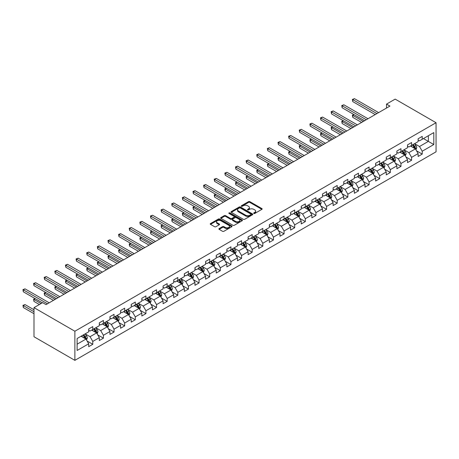 <?xml version="1.0" encoding="UTF-8"?>
<svg xmlns="http://www.w3.org/2000/svg" width="459" height="459" viewBox="0 0 459 459"><rect width="100%" height="100%" fill="white"/><g stroke="black" fill="none" stroke-linecap="round" stroke-linejoin="round"><path stroke-width="0.69" d="M253.844 213.458A0.66 0.384 0 0 0 254.779 213.458L261.888 209.356A0.947 0.545 0 0 0 262.164 208.971A0.947 0.545 0 0 0 261.888 208.587L249.851 201.639A0.947 0.545 0 0 0 248.514 201.639L241.411 205.735A0.66 0.384 0 0 0 242.346 206.28L243.264 205.747A3.024 1.744 0 0 1 247.544 205.747L248.548 206.326A3.024 1.744 0 0 1 249.432 207.56A3.024 1.744 0 0 1 248.548 208.799L247.625 209.327A0.66 0.384 0 0 0 248.56 209.866L249.484 209.338A3.024 1.744 0 0 1 253.764 209.338L254.762 209.918A3.024 1.744 0 0 1 255.652 211.151A3.024 1.744 0 0 1 254.762 212.385L253.844 212.919A0.66 0.384 0 0 0 253.844 213.458L253.844 212.919M219.161 228.582A0.947 0.545 0 0 0 218.88 228.966A0.947 0.545 0 0 0 219.161 229.357L222.535 231.302A0.947 0.545 0 0 0 223.872 231.302L231.761 226.746A0.947 0.545 0 0 0 232.042 226.362A0.947 0.545 0 0 0 231.761 225.977L219.729 219.029A0.947 0.545 0 0 0 218.392 219.029L210.497 223.585A0.947 0.545 0 0 0 210.222 223.969A0.947 0.545 0 0 0 210.497 224.353L214.577 226.712A0.947 0.545 0 0 0 215.914 226.712L219.293 224.761A0.947 0.545 0 0 0 219.568 224.376A0.947 0.545 0 0 0 219.293 223.986L217.268 222.822A2.53 1.463 0 0 1 216.528 221.789A2.53 1.463 0 0 1 218.088 220.44A2.53 1.463 0 0 1 220.848 220.756L228.771 225.329A2.53 1.463 0 0 1 229.511 226.362A2.53 1.463 0 0 1 227.951 227.71A2.53 1.463 0 0 1 225.191 227.394L223.872 226.631A0.947 0.545 0 0 0 222.535 226.631L219.161 228.582L219.161 229.357L222.535 227.417L222.535 226.631M436.05 122.714L395.176 99.115L386.524 104.113L389.932 106.081L46.055 304.615L42.653 302.647L34 307.639L74.874 331.237L436.05 122.714L436.05 151.82L74.874 360.344L74.874 331.237M243.333 219.299A0.947 0.545 0 0 0 244.67 219.299L252.559 214.743A0.947 0.545 0 0 0 252.834 214.359A0.947 0.545 0 0 0 252.559 213.969L240.522 207.02A0.947 0.545 0 0 0 239.185 207.02L231.296 211.576A0.947 0.545 0 0 0 231.02 211.96A0.947 0.545 0 0 0 231.296 212.351L243.333 219.299M229.253 213.601A0.66 0.384 0 0 1 229.925 213.693L242.145 220.75L234.268 225.3A0.947 0.545 0 0 1 232.931 225.3L220.899 218.352L220.899 217.577A0.947 0.545 0 0 0 220.618 217.968A0.947 0.545 0 0 0 220.899 218.352M220.899 217.577L224.273 215.632A0.947 0.545 0 0 1 225.61 215.632L230.493 218.45A0.947 0.545 0 0 0 231.829 218.45L234.067 217.153A0.947 0.545 0 0 0 234.348 216.768A0.947 0.545 0 0 0 234.067 216.384L228.989 213.446A0.66 0.384 0 0 1 229.925 212.907L242.163 219.976A0.947 0.545 0 0 1 242.438 220.36A0.947 0.545 0 0 1 242.163 220.745L242.163 219.976M87.101 341.014L92.787 344.296L92.787 341.427L99.328 337.652L99.328 340.521L103.413 338.163L103.413 335.288L109.953 331.513L109.953 334.387L114.044 332.023L114.044 329.155L120.579 325.379L120.579 328.248L124.67 325.89L124.67 323.021L131.211 319.246L131.211 322.115L135.296 319.757L135.296 316.882L141.837 313.107L141.837 315.981L145.922 313.617L145.922 310.749L152.463 306.973L152.463 309.842L156.548 307.484L156.548 304.615L163.088 300.84L163.088 303.709L167.174 301.351L167.174 298.476L173.714 294.701L173.714 297.575L177.805 295.212L177.805 292.343L184.34 288.568L184.34 291.436L188.431 289.078L188.431 286.209L194.972 282.434L194.972 285.303L199.057 282.945L199.057 280.07L205.598 276.295L205.598 279.17L209.683 276.806L209.683 273.937L216.223 270.162L216.223 273.03L220.309 270.672L220.309 267.804L226.849 264.023L226.849 266.897L230.94 264.539L230.94 261.664L237.475 257.889L237.475 260.764L241.566 258.4L241.566 255.531L248.107 251.756L248.107 254.625L252.192 252.266L252.192 249.398L258.733 245.617L258.733 248.491L262.818 246.133L262.818 243.259L269.358 239.483L269.358 242.358L273.444 239.994L273.444 237.125L279.984 233.35L279.984 236.219L284.069 233.861L284.069 230.986L290.61 227.211L290.61 230.085L294.701 227.727L294.701 224.853L301.236 221.077L301.236 223.946L305.327 221.588L305.327 218.719L311.868 214.944L311.868 217.813L315.953 215.455L315.953 212.58L322.493 208.805L322.493 211.679L326.579 209.315L326.579 206.447L333.119 202.671L333.119 205.54L337.204 203.182L337.204 200.313L343.745 196.538L343.745 199.407L347.836 197.049L347.836 194.174L354.371 190.399L354.371 193.273L358.462 190.91L358.462 188.041L365.003 184.266L365.003 187.134L369.088 184.776L369.088 181.907L375.628 178.132L375.628 181.001L379.713 178.643L379.713 175.768L386.254 171.993L386.254 174.868L390.339 172.504L390.339 169.635L396.88 165.86L396.88 168.728L400.965 166.37L400.965 163.502L407.506 159.726L407.506 162.595L411.597 160.237L411.597 157.362L418.132 153.587L418.132 156.462L422.223 154.098L422.223 151.229L433.801 144.545L433.801 132.588L428.35 135.732L428.35 141.395L433.801 144.545M92.787 344.296L88.702 346.654L88.702 343.785L77.118 350.469L77.118 338.512L88.702 331.828L88.702 328.96L92.787 326.596L92.787 329.47L99.328 325.695L99.328 322.82L103.413 320.462L103.413 323.331L109.953 319.556L109.953 316.687L114.044 314.329L114.044 317.198L120.579 313.422L120.579 310.554L124.67 308.19L124.67 311.064L131.211 307.289L131.211 304.415L135.296 302.056L135.296 304.925L141.837 301.15L141.837 298.281L145.922 295.923L145.922 298.792L152.463 295.017L152.463 292.148L156.548 289.784L156.548 292.658L163.088 288.883L163.088 286.009L167.174 283.651L167.174 286.519L173.714 282.744L173.714 279.875L177.805 277.517L177.805 280.386L184.34 276.611L184.34 273.742L188.431 271.378L188.431 274.252L194.972 270.477L194.972 267.603L199.057 265.245L199.057 268.113L205.598 264.338L205.598 261.469L209.683 259.111L209.683 261.98L216.223 258.205L216.223 255.336L220.309 252.972L220.309 255.847L226.849 252.071L226.849 249.197L230.94 246.839L230.94 249.707L237.475 245.932L237.475 243.063L241.566 240.705L241.566 243.574L248.107 239.799L248.107 236.924L252.192 234.566L252.192 237.441L258.733 233.665L258.733 230.791L262.818 228.433L262.818 231.302L269.358 227.526L269.358 224.658L273.444 222.299L273.444 225.168L279.984 221.393L279.984 218.518L284.069 216.16L284.069 219.035L290.61 215.26L290.61 212.385L294.701 210.027L294.701 212.896L301.236 209.12L301.236 206.252L305.327 203.888L305.327 206.762L311.868 202.987L311.868 200.113L315.953 197.754L315.953 200.629L322.493 196.848L322.493 193.979L326.579 191.621L326.579 194.49L333.119 190.714L333.119 187.846L337.204 185.482L337.204 188.356L343.745 184.581L343.745 181.707L347.836 179.349L347.836 182.217L354.371 178.442L354.371 175.573L358.462 173.215L358.462 176.084L365.003 172.309L365.003 169.44L369.088 167.076L369.088 169.95L375.628 166.175L375.628 163.301L379.713 160.943L379.713 163.811L386.254 160.036L386.254 157.167L390.339 154.809L390.339 157.678L396.88 153.903L396.88 151.034L400.965 148.67L400.965 151.545L407.506 147.769L407.506 144.895L411.597 142.537L411.597 145.405L418.132 141.63L418.132 138.761L422.223 136.403L422.223 139.272L433.801 132.588M91.697 330.101L96.602 332.93L90.062 336.705L85.156 333.877M88.702 330.256L90.062 331.042L92.787 329.47M90.062 336.705L92.787 341.427M96.602 332.93L99.328 337.652M102.323 323.962L107.228 326.797L100.687 330.572L95.788 327.737M99.328 324.123L100.687 324.909L103.413 323.331M100.687 330.572L103.413 335.288M107.228 326.797L109.953 331.513M112.954 317.829L117.854 320.657L111.319 324.433L106.413 321.604M109.953 317.984L111.319 318.77L114.044 317.198M111.319 324.433L114.044 329.155M117.854 320.657L120.579 325.379M123.58 311.69L128.486 314.524L121.945 318.299L117.039 315.471M120.579 311.85L121.945 312.636L124.67 311.064M121.945 318.299L124.67 323.021M128.486 314.524L131.211 319.246M134.206 305.556L139.111 308.391L132.571 312.166L127.665 309.332M131.211 305.717L132.571 306.503L135.296 304.925M132.571 312.166L135.296 316.882M139.111 308.391L141.837 313.107M144.832 299.423L149.737 302.251L143.197 306.027L138.291 303.198M141.837 299.578L143.197 300.364L145.922 298.792M143.197 306.027L145.922 310.749M149.737 302.251L152.463 306.973M155.458 293.284L160.363 296.118L153.822 299.893L148.917 297.059M152.463 293.444L153.822 294.23L156.548 292.658M153.822 299.893L156.548 304.615M160.363 296.118L163.088 300.84M166.083 287.15L170.989 289.985L164.454 293.76L159.548 290.926M163.088 287.305L164.454 288.097L167.174 286.519M164.454 293.76L167.174 298.476M170.989 289.985L173.714 294.701M176.715 281.017L181.615 283.846L175.08 287.621L170.174 284.792M173.714 281.172L175.08 281.958L177.805 280.386M175.08 287.621L177.805 292.343M181.615 283.846L184.34 288.568M187.341 274.878L192.246 277.712L185.706 281.487L180.8 278.653M184.34 275.039L185.706 275.825L188.431 274.252M185.706 281.487L188.431 286.209M192.246 277.712L194.972 282.434M197.967 268.744L202.872 271.579L196.332 275.354L191.426 272.52M194.972 268.899L196.332 269.691L199.057 268.113M196.332 275.354L199.057 280.07M202.872 271.579L205.598 276.295M208.593 262.611L213.498 265.44L206.957 269.215L202.052 266.386M205.598 262.766L206.957 263.552L209.683 261.98M206.957 269.215L209.683 273.937M213.498 265.44L216.223 270.162M219.218 256.472L224.124 259.306L217.583 263.082L212.683 260.247M216.223 256.633L217.583 257.419L220.309 255.847M217.583 263.082L220.309 267.804M224.124 259.306L226.849 264.023M229.85 250.339L234.75 253.173L228.215 256.948L223.309 254.114M226.849 250.494L228.215 251.285L230.94 249.707M228.215 256.948L230.94 261.664M234.75 253.173L237.475 257.889M240.476 244.205L245.381 247.034L238.841 250.809L233.935 247.98M237.475 244.36L238.841 245.146L241.566 243.574M238.841 250.809L241.566 255.531M245.381 247.034L248.107 251.756M251.102 238.066L256.007 240.9L249.466 244.676L244.561 241.841M248.107 238.227L249.466 239.013L252.192 237.441M249.466 244.676L252.192 249.398M256.007 240.9L258.733 245.617M261.728 231.933L266.633 234.767L260.092 238.542L255.187 235.708M258.733 232.088L260.092 232.874L262.818 231.302M260.092 238.542L262.818 243.259M266.633 234.767L269.358 239.483M272.353 225.799L277.259 228.628L270.718 232.403L265.813 229.575M269.358 225.954L270.718 226.74L273.444 225.168M270.718 232.403L273.444 237.125M277.259 228.628L279.984 233.35M282.979 219.66L287.885 222.495L281.35 226.27L276.444 223.435M279.984 219.821L281.35 220.607L284.069 219.035M281.35 226.27L284.069 230.986M287.885 222.495L290.61 227.211M293.611 213.527L298.511 216.355L291.976 220.136L287.07 217.302M290.61 213.682L291.976 214.468L294.701 212.896M291.976 220.136L294.701 224.853M298.511 216.355L301.236 221.077M304.237 207.393L309.142 210.222L302.601 213.997L297.696 211.169M301.236 207.548L302.601 208.334L305.327 206.762M302.601 213.997L305.327 218.719M309.142 210.222L311.868 214.944M314.863 201.254L319.768 204.089L313.227 207.864L308.322 205.03M311.868 201.415L313.227 202.201L315.953 200.629M313.227 207.864L315.953 212.58M319.768 204.089L322.493 208.805M325.488 195.121L330.394 197.949L323.853 201.725L318.948 198.896M322.493 195.276L323.853 196.062L326.579 194.49M323.853 201.725L326.579 206.447M330.394 197.949L333.119 202.671M336.114 188.988L341.02 191.816L334.479 195.591L329.579 192.763M333.119 189.142L334.479 189.928L337.204 188.356M334.479 195.591L337.204 200.313M341.02 191.816L343.745 196.538M346.746 182.848L351.646 185.683L345.111 189.458L340.205 186.624M343.745 183.009L345.111 183.795L347.836 182.217M345.111 189.458L347.836 194.174M351.646 185.683L354.371 190.399M357.372 176.715L362.277 179.544L355.736 183.319L350.831 180.49M354.371 176.87L355.736 177.656L358.462 176.084M355.736 183.319L358.462 188.041M362.277 179.544L365.003 184.266M367.998 170.576L372.903 173.41L366.362 177.185L361.457 174.357M365.003 170.737L366.362 171.523L369.088 169.95M366.362 177.185L369.088 181.907M372.903 173.41L375.628 178.132M378.623 164.442L383.529 167.277L376.988 171.052L372.083 168.218M375.628 164.603L376.988 165.389L379.713 163.811M376.988 171.052L379.713 175.768M383.529 167.277L386.254 171.993M389.249 158.309L394.155 161.138L387.614 164.913L382.708 162.084M386.254 158.464L387.614 159.25L390.339 157.678M387.614 164.913L390.339 169.635M394.155 161.138L396.88 165.86M399.875 152.17L404.781 155.004L398.246 158.78L393.34 155.951M396.88 152.331L398.246 153.117L400.965 151.545M398.246 158.78L400.965 163.502M404.781 155.004L407.506 159.726M410.507 146.037L415.406 148.871L408.871 152.646L403.966 149.812M407.506 146.197L408.871 146.983L411.597 145.405M408.871 152.646L411.597 157.362M415.406 148.871L418.132 153.587M423.445 138.566L428.35 141.395L419.497 146.507L414.592 143.678M418.132 140.058L419.497 140.844L422.223 139.272M419.497 146.507L422.223 151.229M34 307.639L34 336.745L74.874 360.344M386.524 104.113L386.524 108.043M77.118 344.181L85.976 339.063L81.071 336.235M85.976 339.063L88.702 343.785M416.531 150.816L422.223 154.098M405.905 156.949L411.597 160.237M395.279 163.088L400.965 166.37M384.653 169.222L390.339 172.504M374.028 175.355L379.713 178.643M363.396 181.494L369.088 184.776M352.77 187.628L358.462 190.91M342.144 193.761L347.836 197.049M331.518 199.9L337.204 203.182M320.893 206.034L326.579 209.315M310.267 212.167L315.953 215.455M299.635 218.306L305.327 221.588M289.009 224.44L294.701 227.727M278.383 230.573L284.069 233.861M267.758 236.712L273.444 239.994M257.132 242.845L262.818 246.133M246.506 248.985L252.192 252.266M235.874 255.118L241.566 258.4M225.249 261.251L230.94 264.539M214.623 267.39L220.309 270.672M203.997 273.524L209.683 276.806M193.371 279.657L199.057 282.945M182.739 285.796L188.431 289.078M172.114 291.93L177.805 295.212M161.488 298.063L167.174 301.351M150.862 304.202L156.548 307.484M140.236 310.336L145.922 313.617M129.61 316.469L135.296 319.757M118.979 322.608L124.67 325.89M108.353 328.742L114.044 332.023M97.727 334.875L103.413 338.163M254.108 213.55L254.762 213.177A3.024 1.744 0 0 0 255.652 211.938L255.652 211.151M249.432 207.56L249.432 208.346A3.024 1.744 0 0 1 248.548 209.585L247.889 209.964M261.871 209.367L249.851 202.425A0.947 0.545 0 0 0 248.514 202.425L241.675 206.372M252.548 214.749L240.522 207.807A0.947 0.545 0 0 0 239.185 207.807L231.307 212.356L231.296 211.576M250.884 214.628A0.66 0.384 0 0 0 250.884 214.089L240.321 207.984A0.66 0.384 0 0 0 239.386 207.984L238.416 208.547A3.024 1.744 0 0 0 237.532 209.78A3.024 1.744 0 0 0 238.416 211.02L245.64 215.185A3.024 1.744 0 0 0 249.914 215.185L250.884 214.628L250.884 215.414A0.66 0.384 0 0 0 251.079 215.145L251.079 214.359M237.532 209.78L237.532 210.566A3.024 1.744 0 0 0 238.416 211.806L238.416 211.02M250.884 215.414L249.914 215.971A3.024 1.744 0 0 1 245.64 215.971L238.416 211.806M220.911 218.358L224.273 216.418L224.273 215.632M234.348 216.768L234.348 217.555A0.947 0.545 0 0 1 234.067 217.945L231.829 219.236A0.947 0.545 0 0 1 230.493 219.236L225.61 216.418A0.947 0.545 0 0 0 224.273 216.418M235.559 221.37A2.53 1.463 0 0 0 238.313 221.691A2.53 1.463 0 0 0 239.873 220.343A2.53 1.463 0 0 0 239.133 219.31L236.345 217.698A0.947 0.545 0 0 0 235.008 217.698L232.765 218.989A0.947 0.545 0 0 0 232.489 219.373A0.947 0.545 0 0 0 232.765 219.763L235.559 221.37L235.559 222.162A2.53 1.463 0 0 0 238.313 222.477A2.53 1.463 0 0 0 239.873 221.129L239.873 220.343M232.489 219.373L232.489 220.159A0.947 0.545 0 0 0 232.765 220.549L232.765 219.763M235.559 222.162L232.765 220.549M229.511 226.362L229.511 227.148A2.53 1.463 0 0 1 227.951 228.496A2.53 1.463 0 0 1 225.191 228.18L223.872 227.417A0.947 0.545 0 0 0 222.535 227.417M216.528 221.789L216.528 222.575A2.53 1.463 0 0 0 217.268 223.608L217.268 222.822M219.293 223.986L219.293 224.761L217.268 223.608M231.749 226.757L219.729 219.815A0.947 0.545 0 0 0 218.392 219.815L210.515 224.365L210.497 223.585M415.946 149.8L416.761 147.758A2.553 1.475 -120 0 0 415.946 145.583L414.534 143.707M412.084 146.949L411.132 145.675M354.055 114.624L352.759 115.37L352.759 117.338L361.594 122.438M412.423 144.929L413.829 146.805A2.553 1.475 60 0 1 414.563 148.343L415.378 147.867A2.553 1.475 -120 0 0 414.649 146.335L413.243 144.459M412.601 144.826L414.161 146.909A1.302 0.752 60 0 1 414.397 147.305L415.378 147.867M352.759 117.338L352.386 115.157L363.298 121.457M352.386 115.157L353.9 114.538M376.919 113.591L352.759 99.637L354.463 98.656L378.623 112.604M375.215 114.572L352.759 101.605L352.759 99.637L352.386 99.425L354.463 98.656M352.759 101.605L352.386 99.425M405.32 155.934L406.129 153.897A2.553 1.475 -120 0 0 405.314 151.722L403.909 149.846M401.459 153.088L400.506 151.809M343.424 120.763L342.133 121.509L342.133 123.477L350.969 128.577M401.797 151.063L403.203 152.939A2.553 1.475 60 0 1 403.937 154.476L404.752 154.006A2.553 1.475 -120 0 0 404.023 152.468L402.618 150.592M401.975 150.959L403.536 153.042A1.302 0.752 60 0 1 403.771 153.438L404.752 154.006M342.133 123.477L341.754 121.291L352.667 127.591M341.754 121.291L343.275 120.671M394.694 162.073L395.503 160.03A2.553 1.475 -120 0 0 394.688 157.856L393.283 155.98M390.833 159.221L389.875 157.948M332.798 126.896L331.507 127.642L331.507 129.61L340.337 134.711M391.171 157.196L392.577 159.078A2.553 1.475 60 0 1 393.306 160.61L394.126 160.139A2.553 1.475 -120 0 0 393.397 158.602L391.992 156.726M391.349 157.098L392.91 159.181A1.302 0.752 60 0 1 393.145 159.571L394.126 160.139M331.507 129.61L331.128 127.424L342.041 133.73M331.128 127.424L332.649 126.81M366.293 119.724L342.133 105.777L343.837 104.79L367.998 118.743M364.589 120.711L342.133 107.745L342.133 105.777L341.754 105.559L343.837 104.79M342.133 107.745L341.754 105.559M355.668 125.864L331.507 111.91L333.205 110.929L357.372 124.877M353.964 126.845L331.507 113.878L331.507 111.91L331.128 111.692L333.205 110.929M331.507 113.878L331.128 111.692M384.068 168.206L384.877 166.164A2.553 1.475 -120 0 0 384.063 163.989L382.657 162.113M380.207 165.355L379.249 164.081M322.172 133.03L320.875 133.776L320.875 135.744L329.711 140.844M380.545 163.335L381.951 165.211A2.553 1.475 60 0 1 382.68 166.749L383.5 166.273A2.553 1.475 -120 0 0 382.766 164.741L381.36 162.865M380.723 163.232L382.284 165.315A1.302 0.752 60 0 1 382.519 165.71L383.5 166.273M320.875 135.744L320.502 133.563L331.415 139.863M320.502 133.563L322.023 132.944M373.442 174.345L374.251 172.303A2.553 1.475 -120 0 0 373.437 170.128L372.031 168.252M369.581 171.494L368.623 170.214M311.546 139.169L310.25 139.915L310.25 141.883L319.085 146.983M369.92 169.469L371.325 171.345A2.553 1.475 60 0 1 372.054 172.882L372.874 172.412A2.553 1.475 -120 0 0 372.14 170.874L370.734 168.998M370.097 169.365L371.658 171.448A1.302 0.752 60 0 1 371.893 171.844L372.874 172.412M310.25 141.883L309.877 139.697L320.789 145.996M309.877 139.697L311.397 139.077M362.811 180.479L363.626 178.436A2.553 1.475 -120 0 0 362.811 176.262L361.405 174.386M358.949 177.627L357.997 176.354M300.92 145.302L299.624 146.048L299.624 148.016L308.459 153.117M359.294 175.608L360.699 177.484A2.553 1.475 60 0 1 361.428 179.016L362.243 178.545A2.553 1.475 -120 0 0 361.514 177.008L360.108 175.131M359.472 175.504L361.026 177.587A1.302 0.752 60 0 1 361.267 177.977L362.243 178.545M299.624 148.016L299.251 145.83L310.164 152.136M299.251 145.83L300.771 145.216M345.042 131.997L320.875 118.049L322.579 117.062L346.746 131.016M343.338 132.978L320.875 120.011L320.875 118.049L320.502 117.831L322.579 117.062M320.875 120.011L320.502 117.831M334.416 138.13L310.25 124.182L311.954 123.201L336.114 137.149M332.712 139.117L310.25 126.15L310.25 124.182L309.877 123.964L311.954 123.201M310.25 126.15L309.877 123.964M323.784 144.269L299.624 130.316L301.328 129.335L325.488 143.283M322.086 145.251L299.624 132.284L299.624 130.316L299.251 130.104L301.328 129.335M299.624 132.284L299.251 130.104M352.185 186.612L352.994 184.57A2.553 1.475 -120 0 0 352.179 182.401L350.774 180.519M348.324 183.761L347.371 182.487M290.289 151.436L288.998 152.187L288.998 154.149L297.834 159.25M348.662 181.741L350.068 183.617A2.553 1.475 60 0 1 350.802 185.155L351.617 184.679A2.553 1.475 -120 0 0 350.888 183.147L349.483 181.271M348.84 181.638L350.401 183.72A1.302 0.752 60 0 1 350.636 184.116L351.617 184.679M288.998 154.149L288.625 151.969L299.538 158.269M288.625 151.969L290.14 151.35M313.158 150.403L288.998 136.455L290.702 135.468L314.863 149.422M311.454 151.384L288.998 138.417L288.998 136.455L288.625 136.237L290.702 135.468M288.998 138.417L288.625 136.237M341.559 192.751L342.368 190.709A2.553 1.475 -120 0 0 341.553 188.534L340.148 186.658M337.698 189.9L336.745 188.62M279.663 157.575L278.372 158.321L278.372 160.289L287.208 165.389M338.036 187.874L339.442 189.751A2.553 1.475 60 0 1 340.176 191.288L340.991 190.818A2.553 1.475 -120 0 0 340.262 189.28L338.857 187.404M338.214 187.771L339.775 189.854A1.302 0.752 60 0 1 340.01 190.25L340.991 190.818M278.372 160.289L277.993 158.103L288.906 164.402M277.993 158.103L279.514 157.489M302.533 156.536L278.372 142.588L280.07 141.607L304.237 155.555M300.829 157.523L278.372 144.556L278.372 142.588L277.993 142.37L280.07 141.607M278.372 144.556L277.993 142.37M330.933 198.885L331.742 196.842A2.553 1.475 -120 0 0 330.928 194.668L329.522 192.791M327.072 196.033L326.114 194.759M269.037 163.708L267.74 164.454L267.74 166.422L276.576 171.523M327.41 194.014L328.816 195.89A2.553 1.475 60 0 1 329.545 197.422L330.365 196.951A2.553 1.475 -120 0 0 329.631 195.414L328.225 193.537M327.588 193.91L329.149 195.993A1.302 0.752 60 0 1 329.384 196.383L330.365 196.951M267.74 166.422L267.368 164.242L278.28 170.541M267.368 164.242L268.888 163.622M291.907 162.675L267.74 148.722L269.444 147.741L293.611 161.688M290.203 163.656L267.74 150.69L267.74 148.722L267.368 148.509L269.444 147.741M267.74 150.69L267.368 148.509M320.307 205.018L321.116 202.976A2.553 1.475 -120 0 0 320.302 200.807L318.896 198.925M316.446 202.167L315.488 200.893M258.411 169.841L257.115 170.593L257.115 172.555L265.95 177.656M316.785 200.147L318.19 202.023A2.553 1.475 60 0 1 318.919 203.561L319.739 203.085A2.553 1.475 -120 0 0 319.005 201.553L317.599 199.676M316.962 200.044L318.523 202.126A1.302 0.752 60 0 1 318.758 202.522L319.739 203.085M257.115 172.555L256.742 170.375L267.654 176.675M256.742 170.375L258.262 169.755M281.281 168.809L257.115 154.861L258.819 153.874L282.979 167.828M279.577 169.79L257.115 156.823L257.115 154.861L256.742 154.643L258.819 153.874M257.115 156.823L256.742 154.643M309.676 211.157L310.491 209.115A2.553 1.475 -120 0 0 309.676 206.94L308.27 205.064M305.814 208.306L304.862 207.032M247.785 175.981L246.489 176.726L246.489 178.694L255.324 183.795M306.159 206.28L307.564 208.156A2.553 1.475 60 0 1 308.293 209.694L309.108 209.224A2.553 1.475 -120 0 0 308.379 207.686L306.973 205.81M306.337 206.177L307.891 208.26A1.302 0.752 60 0 1 308.132 208.656L309.108 209.224M246.489 178.694L246.116 176.508L257.029 182.808M246.116 176.508L247.636 175.895M270.649 174.942L246.489 160.994L248.193 160.013L272.353 173.961M268.951 175.929L246.489 162.962L246.489 160.994L246.116 160.776L248.193 160.013M246.489 162.962L246.116 160.776M299.05 217.291L299.865 215.248A2.553 1.475 -120 0 0 299.05 213.074L297.639 211.197M295.189 214.439L294.236 213.165M237.16 182.114L235.863 182.86L235.863 184.828L244.699 189.928M295.527 212.419L296.933 214.296A2.553 1.475 60 0 1 297.667 215.828L298.482 215.357A2.553 1.475 -120 0 0 297.753 213.819L296.348 211.943M295.705 212.316L297.266 214.399A1.302 0.752 60 0 1 297.501 214.789L298.482 215.357M235.863 184.828L235.49 182.648L246.403 188.947M235.49 182.648L237.005 182.028M260.024 181.081L235.863 167.128L237.567 166.147L261.728 180.094M258.319 182.062L235.863 169.096L235.863 167.128L235.49 166.915L237.567 166.147M235.863 169.096L235.49 166.915M288.424 223.424L289.233 221.381A2.553 1.475 -120 0 0 288.418 219.213L287.013 217.331M284.563 220.572L283.61 219.299M226.528 188.247L225.237 188.999L225.237 190.961L234.073 196.062M284.901 218.553L286.307 220.429A2.553 1.475 60 0 1 287.041 221.967L287.856 221.49A2.553 1.475 -120 0 0 287.127 219.959L285.722 218.082M285.079 218.45L286.64 220.532A1.302 0.752 60 0 1 286.875 220.928L287.856 221.49M225.237 190.961L224.858 188.781L235.771 195.081M224.858 188.781L226.379 188.161M249.398 187.215L225.237 173.267L226.941 172.28L251.102 186.234M247.694 188.196L225.237 175.229L225.237 173.267L224.858 173.049L226.941 172.28M225.237 175.229L224.858 173.049M277.798 229.563L278.607 227.521A2.553 1.475 -120 0 0 277.793 225.346L276.387 223.47M273.937 226.712L272.979 225.438M215.902 194.387L214.611 195.132L214.611 197.1L223.441 202.201M274.275 224.686L275.681 226.562A2.553 1.475 60 0 1 276.41 228.1L277.23 227.63A2.553 1.475 -120 0 0 276.502 226.092L275.096 224.216M274.453 224.583L276.014 226.666A1.302 0.752 60 0 1 276.249 227.062L277.23 227.63M214.611 197.1L214.233 194.914L225.145 201.214M214.233 194.914L215.753 194.3M238.772 193.348L214.611 179.4L216.309 178.419L240.476 192.367M237.068 194.335L214.611 181.368L214.611 179.4L214.233 179.182L216.309 178.419M214.611 181.368L214.233 179.182M267.172 235.696L267.981 233.654A2.553 1.475 -120 0 0 267.167 231.479L265.761 229.603M263.311 232.845L262.353 231.571M205.276 200.52L203.98 201.266L203.98 203.234L212.815 208.334M263.65 230.825L265.055 232.702A2.553 1.475 60 0 1 265.784 234.233L266.604 233.763A2.553 1.475 -120 0 0 265.87 232.231L264.464 230.349M263.827 230.722L265.388 232.805A1.302 0.752 60 0 1 265.623 233.201L266.604 233.763M203.98 203.234L203.607 201.053L214.519 207.353M203.607 201.053L205.127 200.434M228.146 199.487L203.98 185.534L205.684 184.552L229.85 198.5M226.442 200.468L203.98 187.501L203.98 185.534L203.607 185.321L205.684 184.552M203.98 187.501L203.607 185.321M256.547 241.83L257.356 239.793A2.553 1.475 -120 0 0 256.541 237.619L255.135 235.742M252.685 238.978L251.727 237.705M194.65 206.653L193.354 207.405L193.354 209.367L202.189 214.468M253.024 236.959L254.429 238.835A2.553 1.475 60 0 1 255.158 240.373L255.979 239.902A2.553 1.475 -120 0 0 255.244 238.364L253.838 236.488M253.202 236.855L254.762 238.938A1.302 0.752 60 0 1 254.997 239.334L255.979 239.902M193.354 209.367L192.981 207.187L203.894 213.487M192.981 207.187L194.501 206.567M217.52 205.621L193.354 191.673L195.058 190.686L219.218 204.639M215.816 206.602L193.354 193.635L193.354 191.673L192.981 191.455L195.058 190.686M193.354 193.635L192.981 191.455M245.915 247.969L246.73 245.926A2.553 1.475 -120 0 0 245.915 243.752L244.509 241.876M242.054 245.117L241.101 243.844M184.025 212.792L182.728 213.538L182.728 215.506L191.564 220.607M242.398 243.092L243.804 244.968A2.553 1.475 60 0 1 244.532 246.506L245.347 246.035A2.553 1.475 -120 0 0 244.618 244.498L243.213 242.622M242.576 242.989L244.131 245.072A1.302 0.752 60 0 1 244.372 245.467L245.347 246.035M182.728 215.506L182.355 213.32L193.268 219.62M182.355 213.32L183.875 212.706M206.889 211.754L182.728 197.806L184.432 196.825L208.593 210.773M205.19 212.741L182.728 199.774L182.728 197.806L182.355 197.588L184.432 196.825M182.728 199.774L182.355 197.588M235.289 254.102L236.098 252.06A2.553 1.475 -120 0 0 235.283 249.885L233.878 248.009M231.428 251.251L230.475 249.977M173.393 218.926L172.102 219.672L172.102 221.64L180.938 226.74M231.766 249.231L233.172 251.107A2.553 1.475 60 0 1 233.906 252.639L234.721 252.169A2.553 1.475 -120 0 0 233.992 250.637L232.587 248.755M231.944 249.128L233.505 251.211A1.302 0.752 60 0 1 233.74 251.607L234.721 252.169M172.102 221.64L171.729 219.459L182.642 225.759M171.729 219.459L173.244 218.84M196.263 217.893L172.102 203.939L173.806 202.958L197.967 216.906M194.559 218.874L172.102 205.907L172.102 203.939L171.729 203.727L173.806 202.958M172.102 205.907L171.729 203.727M224.663 260.236L225.472 258.199A2.553 1.475 -120 0 0 224.658 256.024L223.252 254.148M220.802 257.39L219.85 256.111M162.767 225.059L161.476 225.811L161.476 227.773L170.312 232.874M221.14 255.365L222.546 257.241A2.553 1.475 60 0 1 223.281 258.778L224.095 258.308A2.553 1.475 -120 0 0 223.367 256.77L221.961 254.894M221.318 255.261L222.879 257.344A1.302 0.752 60 0 1 223.114 257.74L224.095 258.308M161.476 227.773L161.098 225.593L172.01 231.893M161.098 225.593L162.618 224.973M185.637 224.026L161.476 210.079L163.174 209.092L187.341 223.045M183.933 225.008L161.476 212.041L161.476 210.079L161.098 209.861L163.174 209.092M161.476 212.041L161.098 209.861M214.037 266.375L214.846 264.332A2.553 1.475 -120 0 0 214.032 262.158L212.626 260.282M210.176 263.523L209.218 262.25M152.141 231.198L150.845 231.944L150.845 233.912L159.68 239.013M210.515 261.498L211.92 263.38A2.553 1.475 60 0 1 212.649 264.912L213.469 264.441A2.553 1.475 -120 0 0 212.735 262.904L211.329 261.028M210.692 261.401L212.253 263.477A1.302 0.752 60 0 1 212.488 263.873L213.469 264.441M150.845 233.912L150.472 231.726L161.384 238.026M150.472 231.726L151.992 231.112M175.011 230.16L150.845 216.212L152.549 215.231L176.715 229.179M173.307 231.147L150.845 218.18L150.845 216.212L150.472 215.994L152.549 215.231M150.845 218.18L150.472 215.994M203.412 272.508L204.221 270.466A2.553 1.475 -120 0 0 203.406 268.291L202 266.415M199.55 269.657L198.592 268.383M141.515 237.332L140.219 238.078L140.219 240.046L149.055 245.146M199.889 267.637L201.294 269.513A2.553 1.475 60 0 1 202.023 271.045L202.844 270.575A2.553 1.475 -120 0 0 202.109 269.043L200.703 267.161M200.067 267.534L201.627 269.617A1.302 0.752 60 0 1 201.862 270.012L202.844 270.575M140.219 240.046L139.846 237.865L150.759 244.165M139.846 237.865L141.366 237.246M164.385 236.299L140.219 222.345L141.923 221.364L166.083 235.312M162.681 237.28L140.219 224.313L140.219 222.345L139.846 222.133L141.923 221.364M140.219 224.313L139.846 222.133M192.78 278.642L193.595 276.605A2.553 1.475 -120 0 0 192.78 274.43L191.374 272.554M188.919 275.796L187.966 274.516M130.89 243.465L129.593 244.217L129.593 246.179L138.429 251.285M189.263 273.771L190.669 275.647A2.553 1.475 60 0 1 191.397 277.184L192.212 276.714A2.553 1.475 -120 0 0 191.483 275.176L190.078 273.3M189.441 273.667L190.996 275.75A1.302 0.752 60 0 1 191.237 276.146L192.212 276.714M129.593 246.179L129.22 243.999L140.133 250.298M129.22 243.999L130.74 243.379M153.754 242.432L129.593 228.484L131.297 227.498L155.458 241.451M152.055 243.419L129.593 230.452L129.593 228.484L129.22 228.266L131.297 227.498M129.593 230.452L129.22 228.266M182.154 284.781L182.969 282.738A2.553 1.475 -120 0 0 182.154 280.564L180.743 278.688M178.293 281.929L177.34 280.656M120.264 249.604L118.967 250.35L118.967 252.318L127.803 257.419M178.631 279.904L180.037 281.786A2.553 1.475 60 0 1 180.771 283.318L181.586 282.847A2.553 1.475 -120 0 0 180.857 281.31L179.452 279.433M178.809 279.806L180.37 281.883A1.302 0.752 60 0 1 180.605 282.279L181.586 282.847M118.967 252.318L118.594 250.132L129.507 256.432M118.594 250.132L120.109 249.518M143.128 248.571L118.967 234.618L120.671 233.637L144.832 247.585M141.424 249.553L118.967 236.586L118.967 234.618L118.594 234.4L120.671 233.637M118.967 236.586L118.594 234.4M171.528 290.914L172.337 288.872A2.553 1.475 -120 0 0 171.523 286.697L170.117 284.821M167.667 288.063L166.715 286.789M109.632 255.738L108.341 256.483L108.341 258.451L117.177 263.552M168.005 286.043L169.411 287.919A2.553 1.475 60 0 1 170.146 289.457L170.96 288.981A2.553 1.475 -120 0 0 170.232 287.449L168.826 285.573M168.183 285.94L169.744 288.022A1.302 0.752 60 0 1 169.979 288.418L170.96 288.981M108.341 258.451L107.963 256.271L118.875 262.571M107.963 256.271L109.483 255.652M132.502 254.705L108.341 240.751L110.045 239.77L134.206 253.718M130.798 255.686L108.341 242.719L108.341 240.751L107.963 240.539L110.045 239.77M108.341 242.719L107.963 240.539M160.902 297.048L161.711 295.011A2.553 1.475 -120 0 0 160.897 292.836L159.491 290.96M157.041 294.202L156.083 292.922M99.006 261.877L97.715 262.623L97.715 264.591L106.545 269.691M157.38 292.176L158.785 294.053A2.553 1.475 60 0 1 159.514 295.59L160.334 295.12A2.553 1.475 -120 0 0 159.606 293.582L158.2 291.706M157.557 292.073L159.118 294.156A1.302 0.752 60 0 1 159.353 294.552L160.334 295.12M97.715 264.591L97.337 262.405L108.249 268.704M97.337 262.405L98.857 261.785M121.876 260.838L97.715 246.89L99.414 245.904L123.58 259.857M120.172 261.825L97.715 248.858L97.715 246.89L97.337 246.672L99.414 245.904M97.715 248.858L97.337 246.672M150.277 303.187L151.086 301.144A2.553 1.475 -120 0 0 150.271 298.97L148.865 297.093M146.415 300.335L145.457 299.061M88.38 268.01L87.084 268.756L87.084 270.724L95.92 275.825M146.754 298.31L148.159 300.192A2.553 1.475 60 0 1 148.888 301.724L149.709 301.253A2.553 1.475 -120 0 0 148.974 299.716L147.569 297.839M146.932 298.212L148.492 300.289A1.302 0.752 60 0 1 148.727 300.685L149.709 301.253M87.084 270.724L86.711 268.538L97.624 274.843M86.711 268.538L88.231 267.924M111.25 266.977L87.084 253.024L88.788 252.043L112.954 265.99M109.546 267.958L87.084 254.992L87.084 253.024L86.711 252.806L88.788 252.043M87.084 254.992L86.711 252.806M139.651 309.32L140.46 307.278A2.553 1.475 -120 0 0 139.645 305.103L138.239 303.227M135.789 306.469L134.831 305.195M77.755 274.143L76.458 274.889L76.458 276.857L85.294 281.958M136.128 304.449L137.534 306.325A2.553 1.475 60 0 1 138.262 307.863L139.083 307.387A2.553 1.475 -120 0 0 138.348 305.855L136.943 303.978M136.306 304.346L137.866 306.428A1.302 0.752 60 0 1 138.102 306.824L139.083 307.387M76.458 276.857L76.085 274.677L86.998 280.977M76.085 274.677L77.605 274.057M100.624 273.111L76.458 259.163L78.162 258.176L102.323 272.13M98.92 274.092L76.458 261.125L76.458 259.163L76.085 258.945L78.162 258.176M76.458 261.125L76.085 258.945M129.019 315.453L129.834 313.417A2.553 1.475 -120 0 0 129.019 311.242L127.613 309.366M125.158 312.608L124.205 311.328M67.129 280.283L65.832 281.028L65.832 282.996L74.668 288.097M125.502 310.582L126.908 312.459A2.553 1.475 60 0 1 127.636 313.996L128.451 313.526A2.553 1.475 -120 0 0 127.722 311.988L126.317 310.112M125.68 310.479L127.235 312.562A1.302 0.752 60 0 1 127.476 312.958L128.451 313.526M65.832 282.996L65.459 280.81L76.372 287.11M65.459 280.81L66.98 280.191M89.993 279.244L65.832 265.296L67.536 264.309L91.697 278.263M88.294 280.231L65.832 267.264L65.832 265.296L65.459 265.078L67.536 264.309M65.832 267.264L65.459 265.078M118.393 321.593L119.202 319.55A2.553 1.475 -120 0 0 118.388 317.376L116.982 315.499M114.532 318.741L113.58 317.467M56.497 286.416L55.206 287.162L55.206 289.13L64.042 294.23M114.87 316.721L116.276 318.598A2.553 1.475 60 0 1 117.011 320.13L117.825 319.659A2.553 1.475 -120 0 0 117.097 318.121L115.691 316.245M115.048 316.618L116.609 318.701A1.302 0.752 60 0 1 116.844 319.091L117.825 319.659M55.206 289.13L54.833 286.944L65.746 293.249M54.833 286.944L56.348 286.33M79.367 285.383L55.206 271.43L56.91 270.449L81.071 284.396M77.663 286.364L55.206 273.398L55.206 271.43L54.833 271.217L56.91 270.449M55.206 273.398L54.833 271.217M107.767 327.726L108.576 325.683A2.553 1.475 -120 0 0 107.762 323.509L106.356 321.633M103.906 324.874L102.954 323.601M45.871 292.549L44.58 293.301L44.58 295.263L53.416 300.364M104.245 322.855L105.65 324.731A2.553 1.475 60 0 1 106.385 326.269L107.199 325.792A2.553 1.475 -120 0 0 106.471 324.261L105.065 322.384M104.422 322.752L105.983 324.834A1.302 0.752 60 0 1 106.218 325.23L107.199 325.792M44.58 295.263L44.202 293.083L55.114 299.383M44.202 293.083L45.722 292.463M68.741 291.517L44.58 277.569L46.279 276.582L70.445 290.536M67.037 292.498L44.58 279.531L44.58 277.569L44.202 277.351L46.279 276.582M44.58 279.531L44.202 277.351M97.142 333.865L97.951 331.823A2.553 1.475 -120 0 0 97.136 329.648L95.73 327.772M93.28 331.014L92.322 329.734M35.245 298.689L33.949 299.434L33.949 301.402L39.382 304.535M93.619 328.988L95.024 330.864A2.553 1.475 60 0 1 95.753 332.402L96.574 331.932A2.553 1.475 -120 0 0 95.839 330.394L94.434 328.518M93.797 328.885L95.357 330.968A1.302 0.752 60 0 1 95.592 331.364L96.574 331.932M33.949 301.402L33.576 299.216L41.086 303.554M33.576 299.216L35.096 298.602M58.115 297.65L33.949 283.702L35.653 282.721L59.819 296.669M56.411 298.637L33.949 285.67L33.949 283.702L33.576 283.484L35.653 282.721M33.949 285.67L33.576 283.484M86.516 339.999L87.325 337.956A2.553 1.475 -120 0 0 86.51 335.781L85.104 333.905M82.654 337.147L81.696 335.873M34 309.768L25.027 304.587L23.323 305.568L23.323 307.536L34 313.698M82.993 335.127L84.399 337.004A2.553 1.475 60 0 1 85.127 338.535L85.948 338.065A2.553 1.475 -120 0 0 85.213 336.527L83.808 334.651M83.171 335.024L84.731 337.107A1.302 0.752 60 0 1 84.967 337.497L85.948 338.065M23.323 307.536L22.95 305.355L34 311.73M22.95 305.355L25.027 304.587M47.489 303.789L23.323 289.836L25.027 288.854L49.188 302.802M42.377 302.802L23.323 291.804L23.323 289.836L22.95 289.623L25.027 288.854M23.323 291.804L22.95 289.623M254.762 213.177L254.762 212.385M247.625 209.866L247.625 209.327M248.548 209.585L248.548 208.799M241.411 206.28L241.411 205.735M248.514 202.425L248.514 201.639M249.851 202.425L249.851 201.639M261.888 209.356L261.888 208.587M239.185 207.807L239.185 207.02M240.522 207.807L240.522 207.02M252.559 214.743L252.559 213.969M245.64 215.971L245.64 215.185M249.914 215.971L249.914 215.185M225.61 216.418L225.61 215.632M230.493 219.236L230.493 218.45M231.829 219.236L231.829 218.45M234.067 217.945L234.067 217.153M229.925 213.693L229.925 212.907M223.872 227.417L223.872 226.631M225.191 228.18L225.191 227.394M218.392 219.815L218.392 219.029M219.729 219.815L219.729 219.029M231.761 226.746L231.761 225.977M415.16 148.722L416.743 147.809M414.649 146.335L415.946 145.583M412.83 147.379L413.829 146.805M404.528 154.861L406.112 153.943M404.023 152.468L405.314 151.722M402.204 153.518L403.203 152.939M393.902 160.994L395.486 160.082M393.397 158.602L394.688 157.856M391.579 159.652L392.577 159.078M383.276 167.128L384.86 166.215M382.766 164.741L384.063 163.989M380.953 165.785L381.951 165.211M372.651 173.267L374.234 172.349M372.14 170.874L373.437 170.128M370.327 171.924L371.325 171.345M362.025 179.4L363.608 178.488M361.514 177.008L362.811 176.262M359.701 178.058L360.699 177.484M351.393 185.534L352.982 184.621M350.888 183.147L352.179 182.401M349.069 184.191L350.068 183.617M340.767 191.673L342.351 190.755M340.262 189.28L341.553 188.534M338.444 190.33L339.442 189.751M330.141 197.806L331.725 196.894M329.631 195.414L330.928 194.668M327.818 196.463L328.816 195.89M319.516 203.939L321.099 203.027M319.005 201.553L320.302 200.807M317.192 202.603L318.19 202.023M308.89 210.079L310.473 209.161M308.379 207.686L309.676 206.94M306.566 208.736L307.564 208.156M298.264 216.212L299.847 215.3M297.753 213.819L299.05 213.074M295.935 214.869L296.933 214.296M287.632 222.345L289.216 221.433M287.127 219.959L288.418 219.213M285.309 221.008L286.307 220.429M277.007 228.484L278.59 227.566M276.502 226.092L277.793 225.346M274.683 227.142L275.681 226.562M266.381 234.618L267.964 233.706M265.87 232.231L267.167 231.479M264.057 233.275L265.055 232.702M255.755 240.757L257.338 239.839M255.244 238.364L256.541 237.619M253.431 239.414L254.429 238.835M245.129 246.89L246.713 245.972M244.618 244.498L245.915 243.752M242.805 245.548L243.804 244.968M234.497 253.024L236.087 252.111M233.992 250.637L235.283 249.885M232.174 251.681L233.172 251.107M223.872 259.163L225.455 258.245M223.367 256.77L224.658 256.024M221.548 257.82L222.546 257.241M213.246 265.296L214.829 264.384M212.735 262.904L214.032 262.158M210.922 263.954L211.92 263.38M202.62 271.43L204.203 270.517M202.109 269.043L203.406 268.291M200.296 270.087L201.294 269.513M191.994 277.569L193.578 276.651M191.483 275.176L192.78 274.43M189.67 276.226L190.669 275.647M181.368 283.702L182.952 282.79M180.857 281.31L182.154 280.564M179.039 282.36L180.037 281.786M170.737 289.836L172.32 288.923M170.232 287.449L171.523 286.697M168.413 288.493L169.411 287.919M160.111 295.975L161.694 295.057M159.606 293.582L160.897 292.836M157.787 294.632L158.785 294.053M149.485 302.108L151.068 301.196M148.974 299.716L150.271 298.97M147.161 300.765L148.159 300.192M138.859 308.241L140.443 307.329M138.348 305.855L139.645 305.103M136.535 306.899L137.534 306.325M128.233 314.381L129.817 313.463M127.722 311.988L129.019 311.242M125.909 313.038L126.908 312.459M117.602 320.514L119.191 319.602M117.097 318.121L118.388 317.376M115.278 319.171L116.276 318.598M106.976 326.647L108.559 325.735M106.471 324.261L107.762 323.509M104.652 325.305L105.65 324.731M96.35 332.786L97.933 331.868M95.839 330.394L97.136 329.648M94.026 331.444L95.024 330.864M85.724 338.92L87.308 338.008M85.213 336.527L86.51 335.781M83.4 337.577L84.399 337.004"/></g></svg>
